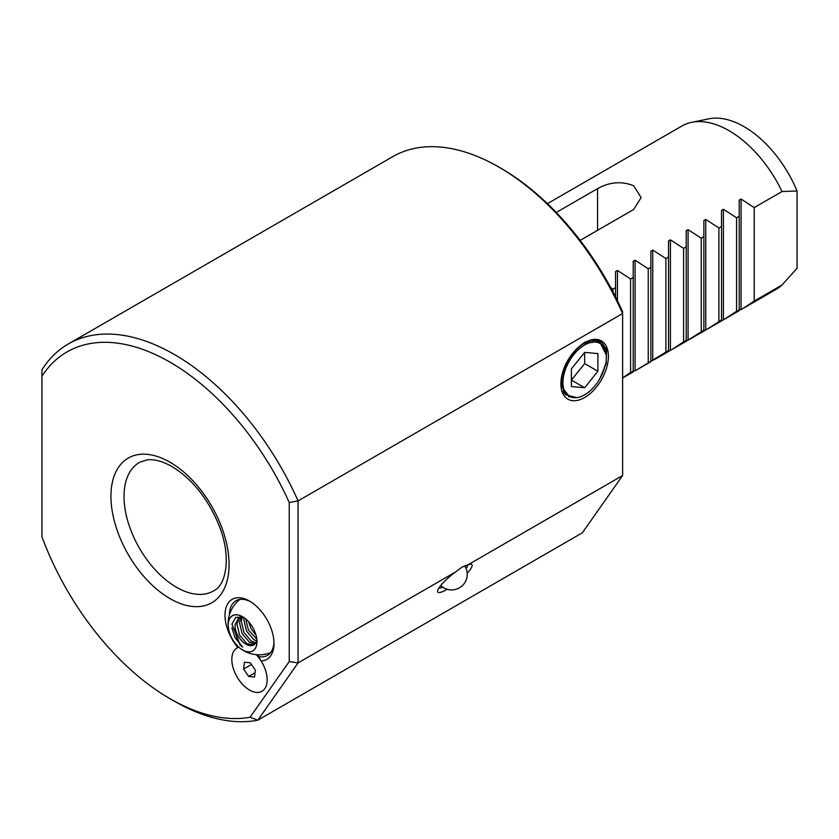<?xml version="1.0" encoding="UTF-8"?>
<svg xmlns="http://www.w3.org/2000/svg" width="839" height="839" viewBox="0 0 839 839"><rect width="100%" height="100%" fill="white"/><g stroke="black" fill="none" stroke-linecap="round" stroke-linejoin="round"><path stroke-width="1.26" d="M250.62 601.731A31.536 18.206 -120 0 0 235.927 600.766A31.536 18.206 -120 0 0 229.404 614.893M447.177 589.303A21.856 4.615 -38.8 0 1 447.124 589.345A21.856 4.615 -38.8 0 1 437.591 590.939A21.856 4.615 -38.8 0 1 455.535 571.999L461.89 567.174L468.256 564.657A21.856 4.615 -38.8 0 1 470.857 564.196A21.856 4.615 -38.8 0 1 467.197 573.215M466.085 568.454A18.731 3.964 141.2 0 0 467.743 564.773M610.645 287.494L612.921 289.172L615.553 287.651L615.553 271.511L617.431 270.431L630.582 278.968L633.214 277.447L633.214 261.317L635.092 260.226L648.243 268.774L650.886 267.253L650.886 251.113L652.752 250.032L665.904 258.58L668.547 257.049L668.547 240.919L670.413 239.839L683.575 248.375L686.208 246.855L686.208 230.715L688.085 229.634L701.236 238.182L703.869 236.661L703.869 220.521L705.746 219.44L718.897 227.988L721.53 226.457L721.53 210.327L723.407 209.247L736.558 217.783L739.201 216.263L739.201 200.122L741.068 199.042L754.219 207.59L782.032 191.533L797.05 190.988A88.609 51.158 -120 0 0 744.057 126.658A88.609 51.158 -120 0 0 708.955 118.813L691.682 122.326A94.293 54.441 -120 0 0 681.897 126.007L547.416 203.646M782.032 191.533A94.293 54.441 -120 0 0 729.049 130.674A94.293 54.441 -120 0 0 691.682 122.326M556.247 212.466L597.546 188.628C609.596 181.927 621.636 180.972 633.665 185.744L641.143 197.595L633.665 209.477L580.158 240.374M742.536 308.762L776.19 289.34A94.293 54.441 -120 0 0 782.032 284.998L754.219 301.054L742.536 308.762L736.558 311.259L724.875 318.967L721.53 320.886L721.53 319.932L707.214 329.161L703.869 331.08L703.869 330.126L686.208 341.274L686.208 340.33L683.575 341.851L671.892 349.559L668.547 351.478L668.547 350.524L636.56 369.957L630.582 372.443L622.622 377.907M170.013 362.165A206.079 118.981 -120 0 0 41.95 376.197L41.95 536.792A206.079 118.981 -120 0 0 170.002 698.698A206.079 118.981 -120 0 0 250.085 717.24L289.235 661.541L289.235 502.519A206.079 118.981 -120 0 0 170.013 362.165M41.95 376.197L41.95 369.81A212.33 122.588 60 0 1 68.263 344A212.33 122.588 60 0 1 174.428 354.519A212.33 122.588 60 0 1 298.065 500.914L622.622 313.534A212.33 122.588 -120 0 0 498.985 167.139A212.33 122.588 -120 0 0 392.82 156.62L68.263 344M170.002 698.698L174.418 701.247A212.33 122.588 60 0 1 174.418 701.247A212.33 122.588 60 0 0 257.804 720.187L250.085 717.24M590.174 340.183A33.612 19.412 -60 0 1 608.254 359.648A33.612 19.412 -60 0 1 584.647 397.518A33.612 19.412 -60 0 1 560.882 383.79A33.612 19.412 -60 0 1 578.952 346.717L584.647 342.291L590.174 340.183L600.651 340.896L606.576 349.538L606.178 363.707L599.445 379.427M593.246 340.194L584.259 342.857L578.952 346.717M576.812 397.613L565.601 394.812L560.903 382.594M587.363 341.735A30.393 17.546 120 0 0 583.325 343.413M567.007 394.687L564.081 393.082M564.196 393.166L565.308 393.669M261.107 660.975A34.661 20.01 60 0 0 273.996 643.503A34.661 20.01 60 0 0 249.498 601.049A34.661 20.01 60 0 0 225.733 608.715A34.661 20.01 60 0 0 237.877 647.561A24.981 14.42 -120 0 0 232.959 667.246A24.981 14.42 -120 0 0 249.487 690.025A24.981 14.42 -120 0 0 267.159 679.831A24.981 14.42 -120 0 0 261.107 660.975L258.779 656.58A31.536 18.206 -120 0 0 267.473 655.385A31.536 18.206 -120 0 0 273.975 642.181M257.751 654.787L258.779 656.58M455.535 571.999L298.065 662.915L257.804 720.187L582.36 532.807L622.622 475.524L468.256 564.657M622.622 475.524L622.622 311.783A209.205 120.785 -120 0 0 501.198 168.408L498.985 167.139M289.235 502.519L298.065 500.914L298.065 662.915L289.235 661.541M668.547 350.524L668.547 257.049M665.904 352.044L665.904 258.58M650.886 360.718L650.886 267.253M648.243 362.249L648.243 268.774M633.214 370.922L633.214 277.447M630.582 372.443L630.582 278.968M615.553 296.901L615.553 287.651M612.921 291.773L612.921 289.172M701.236 238.182L701.236 331.646M703.869 330.126L703.869 236.661M718.897 227.988L718.897 321.452M721.53 319.932L721.53 226.457M736.558 217.783L736.558 311.259M739.201 309.738L739.201 216.263M686.208 340.33L686.208 246.855M683.575 341.851L683.575 248.375M792.121 273.839L795.959 269.508A88.609 51.158 -120 0 0 797.05 268.207L782.032 284.998M797.05 190.988L797.05 268.207M438.881 588.034A18.731 3.964 141.2 0 0 442.772 587.195M754.219 207.59L754.219 301.054M599.413 340.298L600.63 342.008M570.101 396.627L568.538 396.805M596.036 339.501L596.498 340.33M566.042 393.858L564.846 394.026M592.712 339.617L592.9 340.183M563.651 390.691L562.791 390.911M562.182 386.947L561.511 387.219M606.356 356.816L606.314 355.054L599.507 341.337L583.829 343.602C570.038 351.572 558.879 375.903 563.745 388.96A30.718 17.734 -60 0 1 584.647 344.986A30.718 17.734 -60 0 1 606.356 356.816A30.718 17.734 -60 0 1 605.884 363.109L601.941 374.697M561.637 376.512L562.487 387.975L569.167 396.113A30.298 17.493 -60 0 1 566.084 393.134L563.745 388.96M605.884 363.109L603.912 369.789A30.298 17.493 -60 0 1 584.647 394.802A30.298 17.493 -60 0 1 569.167 396.113M563.011 391.341L564.144 391.519M564.689 392.316L563.378 391.991M564.29 392.998L565.843 393.659M566.493 394.278L563.703 392.526M593.121 341.452L593.267 342.071M571.401 386.548L584.647 387.733L597.903 371.258L597.903 353.586L584.647 352.401L571.401 368.887L571.401 386.548M584.647 352.401L584.647 363.602L571.401 380.088L584.647 387.733M584.647 363.602L597.903 371.258M243.866 617.588L235.874 617.284L231.921 624.101L240.227 645.149M239.944 644.866L242.733 647.089C237.888 641.961 235.371 635.721 235.182 628.359A15.616 9.009 -120 0 0 245.89 644.174A15.616 9.009 -120 0 0 253.693 644.95A15.616 9.009 -120 0 0 256.598 640.713L256.818 639.559M242.576 649.91A20.293 11.715 60 0 1 228.229 625.055A20.293 11.715 60 0 1 242.576 616.77A20.293 11.715 60 0 1 256.933 641.625A20.346 11.746 60 0 1 240.153 648.316A20.346 11.746 60 0 1 228.397 627.95A20.346 11.746 60 0 1 228.187 625.034A20.346 11.746 60 0 1 242.576 616.728A20.346 11.746 60 0 1 256.965 641.646A20.293 11.715 60 0 1 242.576 649.91M235.182 628.359L235.025 624.961L238.8 617.494L241.265 616.686L239.44 622.412L242.114 633.602L249.372 642.171L255.077 643.796M253.892 644.834L246.823 643.639L239.566 635.081L236.892 623.88L239.786 617.032M255.79 642.779L251.239 641.09L243.981 632.533L241.307 621.332L242.324 616.969M256.786 639.203L248.396 629.984L245.712 618.972M256.535 640.954L253.787 639.612L246.53 631.054L243.855 619.853L244.118 617.756M256.042 635.364L250.945 628.505L248.606 621.783M238.832 647.215A24.981 14.42 -120 0 0 233.169 667.991A24.981 14.42 -120 0 0 252.927 691.619A24.981 14.42 -120 0 0 267.159 679.831A24.981 14.42 -120 0 0 265.816 671.263A24.981 14.42 -120 0 0 256.252 654.682M243.604 669.04L248.659 676.444L254.542 677.031L255.381 670.225L250.326 662.82L244.443 662.223L243.604 669.04L251.469 664.498M255.077 672.731L248.659 676.444M176.463 587.258A74.168 42.82 -120 0 0 214.197 590.541C226.215 584.678 231.449 556.823 219.461 526.504C208.387 499.195 192.54 479.195 171.953 466.515C162.273 461.167 154.03 458.964 147.203 459.898L140.05 462.1A74.168 42.82 -120 0 0 124.025 496.426A74.168 42.82 -120 0 0 176.463 587.258M170.013 462.226A83.522 48.222 60 0 1 229.068 564.532A83.522 48.222 60 0 1 170.013 598.626A83.522 48.222 60 0 1 110.947 496.331A83.522 48.222 60 0 1 170.013 462.226M597.546 230.337L597.546 188.628M688.085 340.194L688.085 229.634M741.068 309.601L741.068 199.042M723.407 319.795L723.407 209.247M705.746 330L705.746 219.44M617.431 300.677L617.431 270.431M635.092 370.786L635.092 260.226M652.752 360.592L652.752 250.032M670.413 350.387L670.413 239.839M242.733 647.089L235.035 637.692L231.879 627.771M739.201 310.692L724.875 318.967M721.53 320.897L707.214 329.161M703.869 331.09L689.553 339.355M686.208 341.295L671.892 349.559M668.547 351.489L654.221 359.753M650.886 361.682L636.56 369.957M633.214 371.887L622.622 378.001M563.86 392.767L565.014 393.491M239.87 599.413A31.064 31.064 0 0 0 228.397 627.95M240.153 648.316A31.064 31.064 0 0 0 270.598 652.648M440.727 585.517A15.616 15.616 0 0 0 464.68 565.78"/></g></svg>
